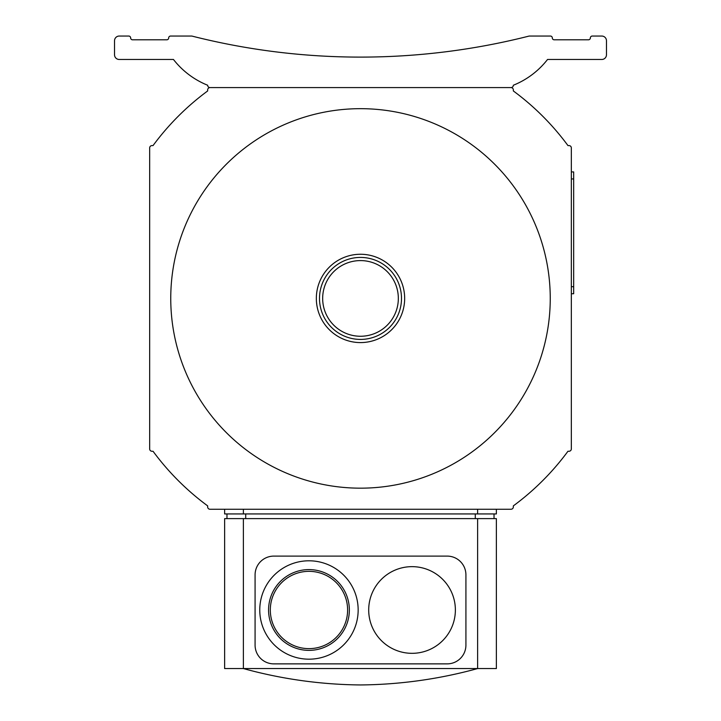 <?xml version="1.0" encoding="UTF-8"?>
<svg xmlns="http://www.w3.org/2000/svg" width="721" height="721" viewBox="0 0 721 721"><rect width="100%" height="100%" fill="white"/><g stroke="black" fill="none" stroke-linecap="round" stroke-linejoin="round"><path stroke-width="1.08" d="M149.662 448.922L149.662 147.922A2.343 2.343 0 0 1 152.005 145.579L153.041 145.579A257.685 257.685 0 0 1 207.657 90.954L207.657 89.927A2.343 2.343 0 0 1 210 87.583L511 87.583A2.343 2.343 0 0 1 513.343 89.927L513.343 90.954A257.685 257.685 0 0 1 567.959 145.579L568.995 145.579A2.343 2.343 0 0 1 571.338 147.922L571.338 171.922L573.673 171.922L573.673 293.735L571.338 293.735L571.338 448.922A2.343 2.343 0 0 1 568.995 451.265L567.959 451.265A257.685 257.685 0 0 1 513.343 505.881L513.343 506.908A2.343 2.343 0 0 1 511 509.251L496.372 509.251L496.372 513.938L224.628 513.938L224.628 509.251L210 509.251A2.343 2.343 0 0 1 207.657 506.908L207.657 505.881A257.685 257.685 0 0 1 153.041 451.265L152.005 451.265A2.343 2.343 0 0 1 149.662 448.922L149.662 147.922L149.662 448.922M606.469 54.787A4.687 4.687 0 0 1 601.792 59.473L547.536 59.473A82.086 82.086 0 0 1 513.343 85.24A2.343 2.343 0 0 1 511 87.583L210 87.583A2.343 2.343 0 0 1 207.657 85.24A82.086 82.086 0 0 1 173.464 59.473L119.208 59.473A4.687 4.687 0 0 1 114.531 54.787L114.531 40.736A4.687 4.687 0 0 1 119.208 36.05L128.771 36.05A1.875 1.875 0 0 1 130.645 37.925A1.875 1.875 0 0 0 132.52 39.799L166.812 39.799A1.875 1.875 0 0 0 168.687 37.925A1.875 1.875 0 0 1 170.562 36.05L191.831 36.05A686.104 686.104 0 0 0 529.169 36.05L550.438 36.05A1.875 1.875 0 0 1 552.313 37.925A1.875 1.875 0 0 0 554.188 39.799L588.48 39.799A1.875 1.875 0 0 0 590.355 37.925A1.875 1.875 0 0 1 592.229 36.05L601.792 36.05A4.687 4.687 0 0 1 606.469 40.736L606.469 54.787M153.041 451.265L152.005 451.265L153.041 451.265A257.685 257.685 0 0 0 207.657 505.881A257.685 257.685 0 0 1 153.041 451.265M207.657 506.908L207.657 505.881L207.657 506.908M511 509.251L210 509.251L511 509.251M513.343 505.881L513.343 506.908L513.343 505.881A257.685 257.685 0 0 0 567.959 451.265A257.685 257.685 0 0 1 513.343 505.881M568.995 451.265L567.959 451.265L568.995 451.265M571.338 147.922L571.338 448.922L571.338 147.922M567.959 145.579L568.995 145.579L567.959 145.579A257.685 257.685 0 0 0 513.343 90.954A257.685 257.685 0 0 1 567.959 145.579M513.343 89.927L513.343 90.954L513.343 89.927M207.657 90.954L207.657 89.927L207.657 90.954A257.685 257.685 0 0 0 153.041 145.579A257.685 257.685 0 0 1 207.657 90.954M152.005 145.579L153.041 145.579L152.005 145.579M210 87.583L511 87.583M494.029 513.938L494.029 518.624M226.971 513.938L226.971 518.624M243.374 518.624L224.628 518.624L224.628 668.556L496.372 668.556L496.372 518.624L243.374 518.624L243.374 668.556A455.825 455.825 0 0 0 360.5 684.95A455.825 455.825 0 0 0 477.626 668.556L477.626 518.624M465.919 574.844L465.919 645.124A18.737 18.737 0 0 1 447.173 663.87L273.827 663.87A18.737 18.737 0 0 1 255.081 645.124L255.081 574.844A18.737 18.737 0 0 1 273.827 556.107L447.173 556.107A18.737 18.737 0 0 1 465.919 574.844M455.375 609.984A43.341 43.341 0 0 1 412.033 653.325A43.341 43.341 0 0 1 368.701 609.984A43.341 43.341 0 0 1 412.033 566.652A43.341 43.341 0 0 1 455.375 609.984M308.967 659.183A49.19 49.19 0 0 1 259.767 609.984A49.19 49.19 0 0 1 308.967 560.794A49.19 49.19 0 0 1 358.157 609.984A49.19 49.19 0 0 1 308.967 659.183M308.967 650.369A40.385 40.385 0 0 1 268.572 609.984A40.385 40.385 0 0 1 308.967 569.599A40.385 40.385 0 0 1 349.352 609.984A40.385 40.385 0 0 1 308.967 650.369M308.967 648.639A38.655 38.655 0 0 1 270.312 609.984A38.655 38.655 0 0 1 308.967 571.338A38.655 38.655 0 0 1 347.612 609.984A38.655 38.655 0 0 1 308.967 648.639M360.5 488.171A189.749 189.749 0 0 1 170.751 298.422A189.749 189.749 0 0 1 360.5 108.673A189.749 189.749 0 0 1 550.249 298.422A189.749 189.749 0 0 1 360.5 488.171M404.661 298.422A44.161 44.161 0 0 1 360.5 342.583A44.161 44.161 0 0 1 316.339 298.422A44.161 44.161 0 0 1 360.5 254.261A44.161 44.161 0 0 1 404.661 298.422M360.5 339.42A40.998 40.998 0 0 1 319.502 298.422A40.998 40.998 0 0 1 360.5 257.424A40.998 40.998 0 0 1 401.498 298.422A40.998 40.998 0 0 1 360.5 339.42M571.338 286.706L573.673 286.706M571.338 178.952L573.673 178.952M477.626 509.251L477.626 513.938M475.283 513.938L475.283 518.624M245.717 513.938L245.717 518.624M243.374 509.251L243.374 513.938M398.334 298.422A37.834 37.834 0 0 1 360.5 336.256A37.834 37.834 0 0 1 322.666 298.422A37.834 37.834 0 0 1 360.5 260.587A37.834 37.834 0 0 1 398.334 298.422"/></g></svg>
